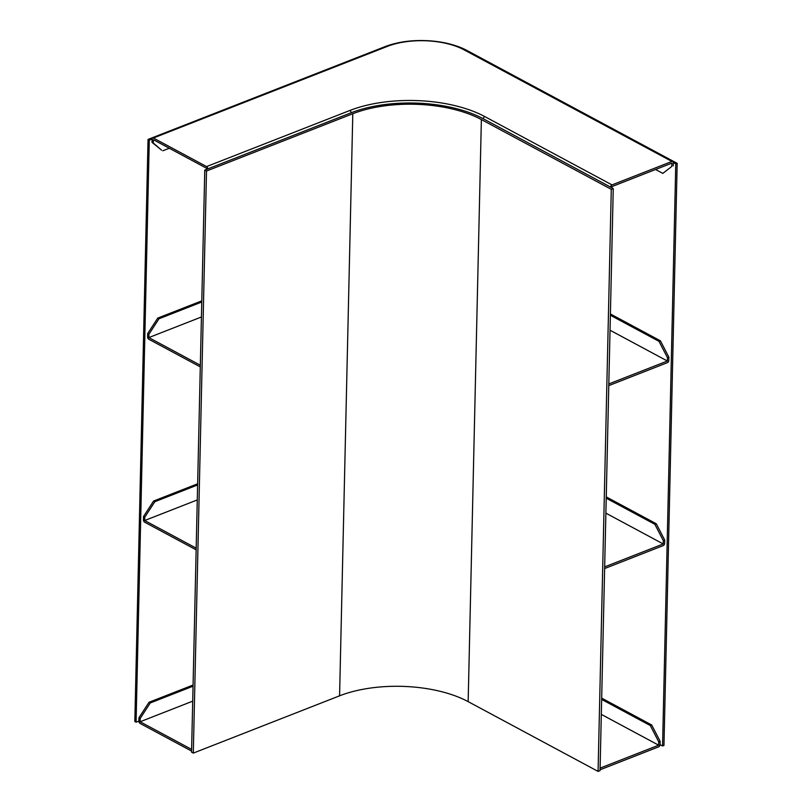 <?xml version="1.0" encoding="UTF-8"?>
<svg xmlns="http://www.w3.org/2000/svg" width="812" height="812" viewBox="0 0 812 812"><rect width="100%" height="100%" fill="white"/><g stroke="black" fill="none" stroke-linecap="round" stroke-linejoin="round"><path stroke-width="1.22" d="M613.253 188.546L611.284 189.318L598.079 771.4L600.038 770.629L613.253 188.546L483.333 118.785A93.725 43.188 1.3 0 0 351.048 112.807L207.781 168.906A1.878 1.117 -111.4 0 0 206.573 166.582L153.366 138.01A1.878 1.117 -111.4 0 0 152.646 137.928A1.878 1.117 -111.4 0 0 152.088 139.004L152.017 142.333L153.255 143.003L153.336 139.674L206.532 168.236L206.512 169.403M153.255 143.003L161.558 150.129L152.017 142.333M671.798 166.43L662.825 173.392L671.798 166.43L671.879 163.11L611.974 186.557L611.943 187.846M162.806 150.799L169.312 148.251M655.558 169.495L662.825 173.392M612.015 184.903A1.878 1.228 118.2 0 0 610.573 187.115L483.333 118.785A1.878 1.228 -61.8 0 1 484.774 116.573L612.015 184.903L671.92 161.446A1.878 1.228 118.2 0 1 672.762 161.456L464.941 49.867C445.626 39.006 408.456 37.342 386.654 46.304A1.878 1.117 68.6 0 1 387.375 46.386A54.353 25.05 1.3 0 1 464.099 49.847A1.878 1.228 -61.8 0 1 464.941 49.867M673.199 165.881L673.28 162.552A1.878 1.228 118.2 0 0 672.762 161.456M608.777 385.609L667.352 362.68A1.878 1.228 118.2 0 0 668.783 360.467L668.865 357.138L667.464 357.686L667.383 361.015L610.035 330.22M608.817 383.944L667.383 361.015M668.865 357.138L660.42 340.817L610.401 313.97M201.792 300.856L157.741 318.101L158.99 318.771L148.921 334.25L148.84 337.579L201.427 316.984M660.42 340.817L659.019 341.365L610.37 315.249M201.772 302.023L158.99 318.771M157.741 318.101L147.672 333.59L148.921 334.25M667.464 357.686L659.019 341.365M148.84 337.579L200.331 365.227M147.672 333.59L147.601 336.909A1.878 1.117 -111.4 0 0 148.799 339.243L200.3 366.892M604.625 568.552L663.201 545.613A1.878 1.228 118.2 0 0 664.632 543.401L664.713 540.082L663.313 540.63L663.231 543.959L605.884 513.154M604.666 566.888L663.231 543.959M664.713 540.082L656.269 523.76L606.249 496.903M197.641 483.8L153.59 501.045L154.838 501.714L144.769 517.193L144.688 520.522L197.275 499.928M656.269 523.76L654.868 524.308L606.219 498.192M197.62 484.957L154.838 501.714M153.59 501.045L143.521 516.523L144.769 517.193M663.313 540.63L654.868 524.308M144.688 520.522L196.179 548.171M143.521 516.523L143.45 519.853A1.878 1.117 -111.4 0 0 144.648 522.187L196.149 549.836M193.297 753.11L191.551 752.176L204.766 170.094L206.502 171.027L193.297 753.11L339.578 695.823A91.096 41.98 1.3 0 1 468.159 701.639L481.374 119.557L611.284 189.318M598.079 771.4L468.159 701.639M206.502 171.027L352.794 113.741A91.096 41.98 -178.7 0 1 481.374 119.557M484.774 116.573A95.593 44.051 -178.7 0 0 349.84 110.483A1.878 1.117 68.6 0 1 351.048 112.807L204.766 170.094M136.081 722.183L149.286 140.1L148.038 139.431L134.833 721.513L136.081 722.183L138.882 721.086A1.878 1.117 -111.4 0 0 140.08 723.421L191.581 751.07M149.286 140.1L152.088 139.004M148.038 139.431L384.847 46.71A58.109 26.776 1.3 0 1 399.2 42.65M673.28 162.552L675.767 163.892L677.167 163.344L466.859 50.415A58.109 26.776 1.3 0 0 448.742 43.777M675.767 163.892L662.562 745.974L660.065 744.645A1.878 1.228 118.2 0 1 658.633 746.847L600.058 769.786M677.167 163.344L663.962 745.426L662.562 745.974M601.682 698.137L651.701 724.994L660.146 741.315L660.065 744.645M600.098 768.122L658.664 745.193L601.316 714.398M660.146 741.315L658.745 741.863L658.664 745.193M193.073 685.034L149.022 702.278L150.271 702.948L140.202 718.427L140.121 721.756L192.708 701.162M651.701 724.994L650.3 725.542L601.651 699.426M193.053 686.201L150.271 702.948M149.022 702.278L138.953 717.757L140.202 718.427M658.745 741.863L650.3 725.542M140.121 721.756L191.612 749.405M138.953 717.757L138.882 721.086M153.366 138.01L387.375 46.386M351.048 112.807A93.725 43.188 -178.7 0 1 483.333 118.785M349.84 110.483L206.573 166.582M464.099 49.847L671.92 161.446M352.794 113.741L339.578 695.823M386.654 46.304L152.646 137.928"/></g></svg>
